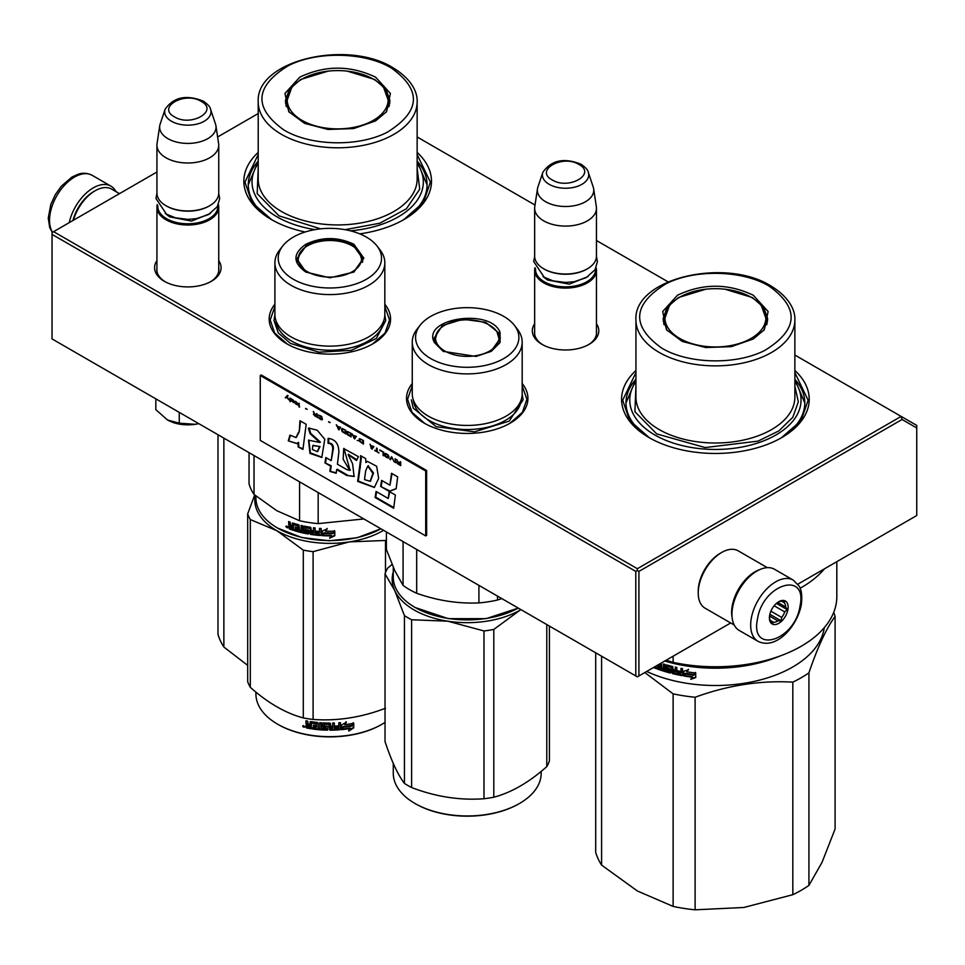<?xml version="1.0" encoding="UTF-8"?>
<svg xmlns="http://www.w3.org/2000/svg" width="965" height="965" viewBox="0 0 965 965"><rect width="100%" height="100%" fill="white"/><g stroke="black" fill="none" stroke-linecap="round" stroke-linejoin="round"><path stroke-width="1.45" d="M384.83 304.216A60.699 35.042 180 0 1 372.792 343.866A60.699 35.042 180 0 1 286.943 343.866A60.699 35.042 180 0 1 274.904 304.216M522.186 383.515A60.699 35.042 180 0 1 510.147 423.177A60.699 35.042 180 0 1 424.298 423.177A60.699 35.042 180 0 1 412.26 383.515M596.466 323.733A33.244 19.191 180 0 1 589.06 344.372A33.244 19.191 180 0 1 542.053 344.372A33.244 19.191 180 0 1 534.658 323.733M794.871 370.5A93.81 54.161 180 0 1 781.734 437.591A93.81 54.161 180 0 1 649.059 437.591A93.81 54.161 180 0 1 635.935 370.5M218.741 260.647A33.244 19.191 180 0 1 211.335 281.298A33.244 19.191 180 0 1 164.327 281.298A33.244 19.191 180 0 1 156.933 260.647M417.145 152.422A93.81 54.161 180 0 1 404.009 219.513A93.81 54.161 180 0 1 359.764 233.856M305.097 232.01A93.81 54.161 180 0 1 271.334 219.513A93.81 54.161 180 0 1 258.21 152.422M417.145 136.982L535.02 205.038M596.466 240.514L668.057 281.84M794.871 355.06L901.141 416.41L637.358 568.711L53.594 231.672L156.933 172.023M217.62 136.982L258.21 113.544M542.861 344.831A31.037 17.913 180 0 1 534.526 332.611A31.037 17.913 180 0 1 534.658 330.959M596.466 330.959A31.037 17.913 180 0 1 596.599 332.611A31.037 17.913 180 0 1 588.264 344.831M635.935 379.245A89.395 51.615 0 0 0 625.996 402.9A89.395 51.615 0 0 0 650.663 438.496M794.871 379.245A89.395 51.615 180 0 1 804.798 402.9A89.395 51.615 180 0 1 780.142 438.496M165.136 281.744A31.037 17.913 180 0 1 156.8 269.524A31.037 17.913 180 0 1 156.933 267.872M218.741 267.872A31.037 17.913 180 0 1 218.874 269.524A31.037 17.913 180 0 1 210.527 281.744M258.21 161.167A89.395 51.615 0 0 0 248.27 184.822A89.395 51.615 0 0 0 272.938 220.418M417.145 161.167A89.395 51.615 180 0 1 427.073 184.822A89.395 51.615 180 0 1 402.417 220.418M53.594 231.672L52.038 232.577L52.038 234.386L635.802 571.413L637.358 570.508L638.914 571.413L902.058 419.486L901.141 416.41L916.75 425.42L916.75 515.539L797.862 584.175M637.358 568.711L637.358 570.508M902.058 419.486L916.75 427.978M52.038 234.386L52.038 338.92L637.358 676.851L638.914 675.946L638.914 571.413M635.802 571.413L635.802 675.946M730.674 622.968L638.914 675.946M522.186 385.819L526.89 399.233L522.451 412.284L509.785 423.382M424.672 423.382L411.995 412.284L407.556 399.233L412.26 385.819M287.317 344.083L274.639 332.985L270.2 319.934L274.904 306.52M384.83 306.52L389.534 319.934L385.095 332.985L372.43 344.083M649.457 437.82L629.638 420.535L622.69 400.198L635.935 372.623M794.871 372.623L808.115 400.198L801.155 420.535L781.348 437.82M271.732 219.743L251.913 202.457L244.965 182.12L258.21 154.545M417.145 154.545L430.39 182.12L423.43 202.457L403.623 219.743M596.466 334.264L596.466 270.248A30.904 17.84 0 0 1 577.384 286.726A30.904 17.84 0 0 1 543.705 282.866A30.904 17.84 180 0 1 534.658 270.248A30.904 17.84 180 0 1 534.984 267.643M596.466 270.248A30.904 17.84 0 0 0 596.129 267.643M595.55 268.825A30.024 17.334 0 0 1 577.601 285.399A30.024 17.334 0 0 1 544.332 281.78A30.024 17.334 180 0 1 535.563 268.825M544.332 269.163L543.705 268.801L544.332 269.163A30.024 17.334 0 0 0 586.792 269.163A30.024 17.334 0 0 0 587.094 268.982M586.792 269.163L587.408 268.801A30.904 17.84 0 0 1 543.705 268.801A30.904 17.84 180 0 1 534.658 256.183L534.658 208.247A30.904 17.84 180 0 1 534.767 206.703L537.469 188.814A28.19 16.272 180 0 1 537.879 187.138L542.825 172.337A23.16 13.365 0 0 0 549.182 184.327A23.16 13.365 -0 0 0 576.419 186.679A23.16 13.365 -0 0 0 588.288 172.337L593.246 187.138A28.19 16.272 0 0 1 593.644 188.814L596.346 206.703A30.904 17.84 0 0 1 596.466 208.247A30.904 17.84 0 0 1 577.384 224.724A30.904 17.84 0 0 1 543.705 220.864A30.904 17.84 180 0 1 534.658 208.247M587.408 268.801A30.904 17.84 0 0 0 596.466 256.183L596.466 208.247M593.644 188.814A28.19 16.272 0 0 1 577.468 204.978A28.19 16.272 0 0 1 545.623 201.733A28.19 16.272 180 0 1 537.469 188.814M218.741 271.177L218.741 207.161A30.904 17.84 0 0 1 199.659 223.651A30.904 17.84 0 0 1 165.98 219.779A30.904 17.84 180 0 1 156.933 207.161A30.904 17.84 180 0 1 157.259 204.556M218.741 207.161A30.904 17.84 0 0 0 218.404 204.556M217.825 205.738A30.024 17.334 0 0 1 199.876 222.324A30.024 17.334 0 0 1 166.607 218.705A30.024 17.334 180 0 1 157.838 205.738M166.607 206.088L165.98 205.726L166.607 206.088A30.024 17.334 0 0 0 209.055 206.088A30.024 17.334 0 0 0 209.369 205.907M209.055 206.088L209.682 205.726A30.904 17.84 0 0 1 165.98 205.726A30.904 17.84 180 0 1 156.933 193.109L156.933 145.16A30.904 17.84 180 0 1 157.042 143.616L159.744 125.727A28.19 16.272 180 0 1 160.154 124.063L165.099 109.262A23.16 13.365 0 0 0 171.456 121.24A23.16 13.365 -0 0 0 198.694 123.604A23.16 13.365 -0 0 0 210.563 109.262L215.521 124.063A28.19 16.272 0 0 1 215.919 125.727L218.621 143.616A30.904 17.84 0 0 1 218.741 145.16A30.904 17.84 0 0 1 199.659 161.65A30.904 17.84 0 0 1 165.98 157.778A30.904 17.84 180 0 1 156.933 145.16M209.682 205.726A30.904 17.84 0 0 0 218.741 193.109L218.741 145.16M215.919 125.727A28.19 16.272 0 0 1 199.743 141.891A28.19 16.272 0 0 1 167.898 138.646A28.19 16.272 180 0 1 159.744 125.727M198.754 423.623A28.697 16.562 180 0 1 195.268 424.31L198.694 423.587M167.536 420.016C175.461 424.298 184.701 425.722 195.268 424.31L179.261 423.165L167.536 420.016L155.823 409.63L155.823 398.834M179.261 412.369L179.261 423.165M732.097 617.431A33.112 19.119 -60 0 1 755.04 571.775A33.112 19.119 -60 0 1 759.708 569.627M734.22 625.018L705.089 608.191A33.112 19.119 -60 0 1 698.226 593.041A33.112 19.119 -60 0 1 721.639 552.487A33.112 19.119 -60 0 1 738.201 550.846L767.332 567.661M721.639 552.487L720.083 553.391L721.639 552.487M698.226 593.041L698.226 591.231A30.904 17.84 -60 0 1 720.083 553.391M119.491 193.639L111.675 189.128A33.112 19.119 120 0 0 95.113 190.768L93.557 191.673A30.904 17.84 120 0 0 72.918 220.527M93.557 191.673L95.113 190.768A33.112 19.119 120 0 0 73.4 220.249M732.604 607.383A35.319 20.386 -60 0 1 750.058 576.117A35.319 20.386 -60 0 1 774.581 569.302L793.302 580.122A35.319 20.386 -60 0 0 768.791 586.925A35.319 20.386 -60 0 0 751.325 618.191A35.319 20.386 -60 0 0 757.995 641.291L739.262 630.471A35.319 20.386 120 0 1 732.604 607.383M757.489 619.06C762.579 584.066 807.777 570.146 800.045 605.948C794.967 640.941 749.769 654.861 757.489 619.06M787.886 609.699A13.245 7.648 -60 0 1 777.706 623.86A13.245 7.648 -60 0 1 769.407 617.914A13.245 7.648 -60 0 1 769.648 615.308A13.245 7.648 -60 0 1 778.767 601.69A13.245 7.648 -60 0 1 787.886 609.699M769.431 617.154A11.483 6.622 120 0 0 770.697 620.797L772.253 623.45L773.58 622.256A11.483 6.622 120 0 0 777.923 620.917L769.527 616.068M778.128 602.088A11.483 6.622 -60 0 1 781.469 601.316L784.581 601.147L784.34 602.763A11.483 6.622 -60 0 1 785.643 606.949L787.199 609.603L784.738 611.894A11.483 6.622 120 0 1 781.698 617.419L781.035 620.748L777.923 620.917M787.199 609.603L776.427 603.39M784.738 611.894L774.135 605.779M781.698 617.419L770.902 611.183M773.58 622.256L770.432 620.435M781.035 620.748L769.865 614.307M784.34 602.763L781.771 601.279M785.643 606.949L777.718 602.377M115.945 191.589A35.319 20.386 120 0 0 110.903 186.136A35.319 20.386 120 0 0 98.84 185.389A35.319 20.386 -60 0 0 69.239 222.65M808.923 885.4A121.409 70.095 180 0 1 792.82 894.7L743.858 907.474L695.114 909.814L695.114 697.249C727.682 685.331 760.251 680.289 792.82 682.134A121.409 70.095 180 0 0 801.252 677.707A121.409 70.095 -0 0 0 808.923 672.846L808.923 885.4L822.035 862.336L835.099 828.995L835.099 616.43A121.409 70.095 -0 0 0 833.712 612.401M808.923 672.846C817.645 647.153 826.366 628.348 835.099 616.43M792.82 682.134L792.82 894.7M601.593 656.2L601.593 865.11L637.431 891.009L673.124 906.412L673.124 693.847L644.825 672.533M646.683 671.459A109.262 63.087 180 0 0 792.663 667.032A109.262 63.087 -0 0 0 824.291 627.672M695.114 697.249A121.409 70.095 180 0 1 673.124 693.847M695.114 909.814A121.409 70.095 180 0 1 673.124 906.412M601.593 865.11A121.409 70.095 180 0 1 595.707 852.421L595.707 652.798M669.384 670.337L669.517 669.589A108.382 62.568 180 0 1 666.839 668.841L665.826 665.247L666.441 664.861L665.826 665.247L666.441 669.3A109.262 63.087 180 0 0 669.143 670.06L669.143 671.387A109.262 63.087 180 0 1 664.909 670.18L664.909 664.415L663.462 663.968L663.462 669.734L662.026 669.288L661.435 663.317A109.262 63.087 180 0 1 661.025 663.184M680.747 674.065L680.747 674.065A109.262 63.087 180 0 1 676.779 673.244L676.779 667.478L675.247 667.141L675.247 670.241A109.262 63.087 180 0 1 673.244 669.77L672.605 666.513A109.262 63.087 180 0 1 666.441 664.861M681 672.774L681.278 672.291A108.382 62.568 180 0 1 677.707 671.568L677.394 672.05A109.262 63.087 180 0 0 681 672.774L681.278 672.291M682.557 675.174L681.905 675.621L682.557 675.174L682.557 668.636L681 668.347L681 671.447A109.262 63.087 180 0 1 677.394 670.711L677.394 672.05M682.171 675.126L681.905 675.621A109.262 63.087 180 0 1 672.605 673.618L671.978 672.907L672.955 673.148A108.382 62.568 180 0 0 682.171 675.126L682.822 674.692M671.978 667.913L672.086 667.165A108.382 62.568 180 0 1 667.961 666.067L667.563 666.525A109.262 63.087 180 0 0 671.736 667.635L671.978 672.907M667.334 666.67L667.563 668.287A109.262 63.087 180 0 0 670.289 669.022L670.904 669.746L670.289 673.027A109.262 63.087 180 0 1 657.262 668.986L657.732 668.552A108.382 62.568 180 0 0 670.651 672.557L671.266 672.159M660.301 668.709L660.301 668.709A109.262 63.087 180 0 1 657.262 667.647L657.262 668.986M660.53 667.454L660.53 668.576L660.965 667.008A108.382 62.568 180 0 1 658.407 666.127L657.937 666.562A109.262 63.087 180 0 0 660.53 667.454L660.965 667.008M659.565 664.029A109.262 63.087 180 0 0 660.301 664.282L660.53 666.115A109.262 63.087 180 0 1 657.937 665.223L657.937 666.562M656.128 666.007L656.128 668.564A109.262 63.087 180 0 1 653.474 667.539M685.391 674.028L683.883 675.97A109.262 63.087 180 0 0 692.388 677.237L690.783 679.3L695.705 677.587L695.705 672.967L693.944 675.223A109.262 63.087 180 0 1 685.391 674.028M686.754 671.797L688.31 669.807L683.546 671.338L683.546 675.91L685.222 673.751A109.262 63.087 180 0 0 693.763 674.957L695.343 672.931A109.262 63.087 180 0 1 686.754 671.797L688.527 669.312M779.636 656.152A109.262 63.087 180 0 1 664.776 661.025M663.462 669.734L663.884 664.101M669.758 669.867L669.384 671.242M675.247 670.241L675.572 667.213M677.707 670.784L677.707 671.568M681 671.447L681.278 668.395M672.328 667.442L672.328 672.436M657.732 667.816L657.732 668.552M658.407 665.392L658.407 666.127M660.53 666.115L660.748 663.836A108.382 62.568 180 0 1 660.205 663.655M656.128 667.961A108.382 62.568 180 0 1 654.101 667.177M695.861 677.08L690.976 678.805M692.388 677.237L692.568 676.742A108.382 62.568 180 0 1 684.245 675.5M695.5 672.436L693.944 674.451A108.382 62.568 180 0 1 685.464 673.256L683.546 675.91M683.799 671.254L683.799 675.428M741.771 665.09A108.382 62.568 180 0 1 689.022 665.09M655.5 666.369L654.849 666.743M675.572 671.097A108.382 62.568 180 0 1 673.582 670.627L673.486 672.496L675.005 672.846L675.247 671.568A109.262 63.087 180 0 1 673.244 671.097M675.247 671.568L675.005 672.846M767.561 321.248A52.315 30.204 0 0 0 766.789 317.931M677.502 295.23C702.773 283.24 728.032 283.24 753.291 295.23L768.104 311.49L764.316 329.741L753.291 338.98L731.313 346.652L705.68 347.533L682.267 341.429L666.477 329.741L662.702 311.49L677.502 295.23M667.08 330.488L663.088 318.908L667.068 307.353L678.407 297.546L705.837 289.211M724.968 289.211L752.386 297.546L763.737 307.353L767.718 318.908L763.713 330.488M836.812 561.702L836.812 596.672A121.409 70.095 180 0 1 673.124 662.376L673.124 656.2M666.248 660.169L673.124 662.376M824.532 568.783A121.409 70.095 180 0 1 800.154 588.252M794.871 381.573A85.644 49.444 180 0 1 762.603 441.27A85.644 49.444 180 0 1 654.837 434.974A85.644 49.444 -0 0 1 635.935 381.573M635.935 386.181L634.91 411.705L656.707 433.9L705.186 447.567L757.995 441.138L778.839 430.909L792.796 417.314L798.332 401.85L794.871 386.181M769.093 286.11C799.768 308.173 798.417 329.572 765.004 350.295C736.404 365.228 688.322 364.203 661.713 348.1C631.026 326.037 632.389 304.638 665.79 283.915C694.402 268.982 742.483 270.019 769.093 286.11M664.017 317.931A52.315 30.204 -0 0 0 663.245 321.248M751.084 338.425A50.47 29.143 180 0 1 686.778 341.827A50.47 29.143 180 0 1 669.336 305.917A50.47 29.143 180 0 1 679.71 297.22A50.47 29.143 -0 0 1 761.469 305.917A50.47 29.143 -0 0 1 751.084 338.425M794.871 379.426L804.798 402.984M626.008 402.984L635.935 379.426M223.868 438.122L223.868 647.033L247.679 665.368M223.868 647.033A121.409 70.095 180 0 1 217.981 634.343L217.981 434.72M389.836 103.171A52.315 30.204 0 0 0 389.064 99.853M299.777 77.152C325.048 65.162 350.307 65.162 375.566 77.152L390.379 93.412L386.591 111.663L375.566 120.902L353.588 128.574L327.955 129.455L304.542 123.351L288.752 111.663L284.977 93.412L299.777 77.152M289.355 112.41L285.363 100.83L289.343 89.275L300.682 79.468L328.112 71.133M347.243 71.133L374.661 79.468L386.012 89.275L389.993 100.83L385.988 112.41M417.145 163.495A85.644 49.444 180 0 1 350.476 230.828M314.988 229.622A85.644 49.444 180 0 1 277.112 216.896A85.644 49.444 -0 0 1 258.21 163.495M258.21 168.103L257.185 193.627L278.982 215.822L320.633 228.838M345.024 229.67L379.812 223.217L406.422 208.778L419.727 189.14L417.145 168.103M391.368 68.032C422.043 90.095 420.68 111.494 387.279 132.217C358.678 147.15 310.585 146.125 283.975 130.022C253.3 107.959 254.664 86.561 288.065 65.837C316.677 50.904 364.758 51.941 391.368 68.032M286.291 99.853A52.315 30.204 -0 0 0 285.519 103.171M373.358 120.348A50.47 29.143 180 0 1 309.053 123.749A50.47 29.143 180 0 1 291.611 87.839A50.47 29.143 180 0 1 301.985 79.142A50.47 29.143 0 0 1 383.744 87.839A50.47 29.143 0 0 1 373.358 120.348M417.145 161.348L427.073 184.906M248.27 184.906L258.21 161.348M500.063 332.394L500.063 342.551L491.257 351.344L476.022 356.435L443.188 351.344L434.395 342.551C421.005 318.414 490.739 307.618 500.063 332.394M443.574 351.562L435.239 343.142L434.117 338.196L442.332 325.591L462.898 319.246L485.624 322.298L499.207 333.251L500.328 338.196L490.871 351.574M415.565 607.733L414.938 607.371A73.943 42.689 180 0 0 486.36 618.42A73.943 42.689 180 0 0 518.253 608.083L486.131 618.649L448.315 618.649L415.227 607.54M414.938 607.371A73.943 42.689 180 0 1 395.795 588.228A73.943 42.689 180 0 1 393.274 577.179L393.274 567.348M478.917 585.369L478.917 602.908C458.17 603.825 437.422 600.616 416.687 593.282A81.675 47.152 180 0 1 403.068 585.417L394.733 570.568L386.398 549.483L386.398 531.956M497.518 596.105L497.518 600.025A81.675 47.152 180 0 1 478.917 602.908M403.068 541.582L403.068 585.417M501.8 598.59L497.518 600.025M416.687 549.447L416.687 593.282M412.26 342.153L412.26 393.708A54.969 31.736 -0 0 0 414.13 401.923A54.969 31.736 180 0 0 474.394 425.167A54.969 31.736 180 0 0 522.186 393.708L522.186 342.153A54.969 31.736 180 0 1 474.394 373.624A54.969 31.736 180 0 1 414.13 350.367A54.969 31.736 -0 0 1 412.26 342.153A54.969 31.736 -0 0 1 417.049 329.198L420.077 325.302A51.652 29.819 0 0 0 417.338 345.193A51.652 29.819 180 0 0 480.594 366.278A51.652 29.819 180 0 0 517.119 329.753A51.652 29.819 0 0 0 514.369 325.302A51.652 29.819 0 0 0 467.229 307.654A51.652 29.819 0 0 0 420.077 325.302M522.186 342.153A54.969 31.736 180 0 0 520.316 333.95A54.969 31.736 -0 0 0 517.397 329.198L514.369 325.302M500.123 340.356L499.52 338.305M434.925 338.317L434.322 340.356M522.186 394.07L523.09 399.848L509.231 421.114L474.515 431.825L436.192 426.675L413.261 408.195L411.355 399.848M493.803 629.433A83.883 48.431 -0 0 1 488.929 630.29A83.883 48.431 -0 0 1 483.984 630.953L447.796 621.195A75.053 43.329 180 0 1 394.733 590.556L404.431 615.61A83.883 48.431 180 0 0 411.621 619.759L447.796 621.195A75.053 43.329 -0 0 0 486.649 621.195A75.053 43.329 -0 0 0 520.292 609.989L493.803 629.433L493.803 797.223C511.462 792.518 529.122 782.325 546.781 766.632A83.883 48.431 -0 0 0 549.411 760.963L549.411 626.068M415.252 803.64A73.063 42.183 180 0 0 415.565 803.821A73.063 42.183 180 0 0 486.131 814.737A73.063 42.183 -0 0 0 518.893 803.821A73.063 42.183 -0 0 0 519.194 803.64M393.274 571.943A75.053 43.329 180 0 0 394.733 590.556L385.035 573.825A83.883 48.431 180 0 1 387.665 568.156L392.031 564.428M411.621 619.759L411.621 787.549A83.883 48.431 180 0 1 404.431 783.399C397.966 774.967 391.501 761.035 385.035 741.615L385.035 573.825M483.984 630.953L483.984 798.743C459.859 800.504 435.746 796.776 411.621 787.549M404.431 615.61L404.431 783.399M520.292 609.989A75.053 43.329 0 0 0 520.919 609.615L520.292 609.989M546.781 624.56L546.781 766.632M493.803 797.223A83.883 48.431 0 0 1 488.929 798.067A83.883 48.431 180 0 1 483.984 798.743M518.893 803.821L519.52 803.459A73.943 42.689 -0 0 1 486.36 814.508A73.943 42.689 180 0 1 414.938 803.459A73.943 42.689 180 0 1 393.274 773.279L393.274 763.436M519.52 803.459A73.943 42.689 -0 0 0 541.172 773.279L541.172 771.397M496.963 331.815A31.664 18.287 -0 0 1 497.819 333.371A31.664 18.287 180 0 1 475.419 355.759A31.664 18.287 180 0 1 436.638 342.84A31.664 18.287 -0 0 1 437.483 331.815A31.664 18.287 -0 0 1 467.229 319.825A31.664 18.287 -0 0 1 496.963 331.815L499.786 341.26A32.557 18.793 180 0 1 499.774 341.694M437.483 331.815L434.66 341.26A32.557 18.793 -0 0 0 434.672 341.694M305.833 272.046C292.66 262.794 292.66 253.542 305.833 244.29C321.852 236.69 337.883 236.69 353.902 244.29L363.865 258.174L353.914 272.046L329.873 277.799L305.917 272.094M306.134 272.214L296.762 258.897L306.46 245.375C322.069 237.969 337.678 237.969 353.286 245.375L362.985 258.897L353.576 272.239M380.91 528.784L357.219 537.722L329.427 540.786L301.707 537.529L277.582 528.072A73.943 42.689 180 0 1 255.918 497.88L255.918 495.998M380.898 528.784A73.943 42.689 180 0 1 277.582 528.072L278.209 528.434M322.165 535.659L322.165 531.076L327.123 528.977L325.507 531.16A73.943 42.689 180 0 0 334.433 531.16L332.756 532.897A73.063 42.183 180 0 1 323.987 532.789L322.165 535.659L323.987 532.789M334.373 530.641L332.756 532.897M332.792 533.404A73.943 42.689 180 0 1 323.914 533.295M322.25 531.039L322.25 535.153M325.881 530.666A73.063 42.183 180 0 1 325.567 530.654L327.159 528.47M331.357 535.877L329.692 538.156L334.807 535.756L334.807 531.136L332.985 533.645A73.943 42.689 180 0 1 324.095 533.561L322.515 535.672A73.943 42.689 180 0 0 331.357 535.877L331.345 535.37A73.063 42.183 180 0 1 322.889 535.189M334.746 531.22L334.746 535.249L329.692 537.65M292.564 522.994L292.166 525.925L290.706 525.406L290.103 522.089A73.943 42.689 180 0 1 288.668 521.546L288.668 524.429L289.56 525.599L288.668 526.082L290.043 525.165L289.162 521.727M298.004 526.166L298.004 527.722L298.39 525.708L297.763 525.889A73.943 42.689 180 0 1 293.589 524.622L293.348 530.316A73.943 42.689 180 0 1 289.271 528.88L288.668 526.082L290.043 525.165M292.166 525.925L292.612 522.994M307.34 532.306L307.606 530.919L307.087 532.475A73.943 42.689 180 0 1 302.624 531.546L302.624 525.78L301.104 525.418L301.104 531.196L299.596 530.81L298.957 524.876A73.943 42.689 180 0 1 292.781 523.03L292.166 523.38M301.104 531.196L301.454 525.503M307.34 531.401L307.365 530.654A73.063 42.183 180 0 1 304.554 530.099L303.601 529.881L303.854 526.166M307.087 531.148A73.943 42.689 180 0 1 304.24 530.569L304.554 530.099M303.915 526.142L303.915 529.399M319.246 534.115L319.246 534.115A73.943 42.689 180 0 1 315.097 533.693L315.097 527.927L313.492 527.722L313.492 530.822A73.943 42.689 180 0 1 311.393 530.533L310.73 527.324A73.943 42.689 180 0 1 304.24 526.142L303.601 526.564M313.492 530.822L313.685 527.746M319.512 532.801L319.632 532.294A73.063 42.183 180 0 1 315.917 531.932L315.748 532.439A73.943 42.689 180 0 0 319.512 532.801L319.632 532.294M321.14 535.032L320.452 535.539L321.14 535.032L321.14 528.482L319.512 528.362L319.512 531.462L319.632 528.374M319.512 531.462A73.943 42.689 180 0 1 315.748 531.1L315.748 532.439M321.248 534.526L320.573 535.032A73.063 42.183 180 0 1 310.959 533.934L310.067 533.766L310.308 528.289L310.308 533.283M320.573 535.032L320.452 535.539A73.943 42.689 180 0 1 310.73 534.429L310.959 533.934M310.067 528.772L310.055 528.024A73.063 42.183 180 0 1 305.724 527.24L305.435 529.483A73.943 42.689 180 0 0 308.293 530.026L308.945 530.702L308.293 534.031A73.943 42.689 180 0 1 294.542 530.702L294.964 530.255A73.063 42.183 180 0 0 308.547 533.536L309.198 533.09M309.813 528.518A73.943 42.689 180 0 1 305.435 527.722L305.181 527.891M294.964 529.495L294.964 530.255M298.004 529.049A73.943 42.689 180 0 1 295.266 528.253L295.676 527.807A73.063 42.183 180 0 0 298.39 528.591L297.763 530.316A73.943 42.689 180 0 1 294.542 529.363L294.542 530.702M298.004 527.722A73.943 42.689 180 0 1 295.266 526.926L295.266 528.253M297.763 525.889L298.149 525.43A73.063 42.183 180 0 1 294.023 524.188L293.794 524.429M293.348 529.737A73.063 42.183 180 0 1 289.753 528.446L289.162 525.66M313.239 533.464L313.685 531.667A73.063 42.183 180 0 1 311.611 531.377L311.647 533.235L313.239 533.464L313.492 532.161A73.943 42.689 180 0 1 311.393 531.86M292.166 528.591A73.943 42.689 180 0 1 290.344 527.939L290.103 526.516A73.943 42.689 180 0 0 292.166 527.252L292.612 528.144A73.063 42.183 180 0 1 292.166 527.988M292.166 527.252L292.612 526.818A73.063 42.183 180 0 1 290.586 526.094L290.103 526.516M292.612 526.818L292.612 528.144M295.676 527.047L295.676 527.807M298.39 528.591L298.149 529.857M315.917 531.124L315.917 531.932M287.703 527.36L285.785 526.564L287.51 527.831M285.785 526.564L286.303 526.166L287.136 527.771L287.642 527.035M304.24 530.569L303.601 529.881M310.73 534.429L310.067 533.766M299.584 481.837L299.584 520.726A81.675 47.152 0 0 0 318.173 523.609L318.173 492.572M363.865 518.953L318.173 523.609M299.584 520.726L276.798 510.702L254.024 494.418A81.675 47.152 180 0 1 249.042 483.682L249.042 452.657M254.024 455.528L254.024 494.418M274.904 262.854L274.904 314.409A54.969 31.736 180 0 0 291.008 336.845A54.969 31.736 0 0 0 350.898 343.721A54.969 31.736 0 0 0 384.83 314.409L384.83 262.854A54.969 31.736 0 0 0 380.041 249.899L377.026 246.003A51.652 29.819 0 0 0 366.386 237.088A51.652 29.819 180 0 0 282.721 246.003L279.693 249.899A54.969 31.736 180 0 0 274.904 262.854A54.969 31.736 180 0 0 291.008 285.29A54.969 31.736 0 0 0 350.898 292.178A54.969 31.736 0 0 0 384.83 262.854M282.721 246.003A51.652 29.819 180 0 0 293.348 279.259A51.652 29.819 0 0 0 359.161 282.733A51.652 29.819 0 0 0 377.026 246.003M297.57 259.018L296.979 261.057M362.768 261.057L362.165 259.018M287.136 527.771L287.244 526.408M287.136 526.504L286.496 525.997M384.83 314.771L385.735 320.549L376.314 338.474L351.248 350.355L318.969 352.189L290.368 343.359L278.258 332.889L274 320.549L274.904 314.771M277.896 724.341A73.063 42.183 0 0 0 278.209 724.522A73.063 42.183 0 0 0 381.537 724.522L382.164 724.16A73.943 42.689 180 0 0 385.035 722.399M255.243 495.443A75.053 43.329 -0 0 0 276.798 530.678A75.053 43.329 0 0 0 349.294 541.896L385.481 540.46A83.883 48.431 0 0 0 386.398 539.99M254.688 494.973L247.679 513.887A83.883 48.431 0 0 0 250.309 519.556L276.798 530.678L303.287 550.134A83.883 48.431 0 0 0 313.106 551.654L349.294 541.896A75.053 43.329 0 0 0 383.563 530.316M250.309 519.556L250.309 687.333C267.968 703.027 285.628 713.219 303.287 717.924A83.883 48.431 -0 0 0 313.106 719.444C337.231 721.205 361.356 717.465 385.481 708.25M303.287 550.134L303.287 717.924M247.679 513.887L247.679 681.664A83.883 48.431 0 0 0 250.309 687.333M313.106 551.654L313.106 719.444M385.481 540.46L385.481 572.655M255.918 692.098L255.918 693.968A73.943 42.689 0 0 0 277.582 724.16A73.943 42.689 0 0 0 382.164 724.16L381.537 724.522M341.32 729.142L343.033 726.524A73.063 42.183 0 0 0 351.562 725.318L353.094 722.833M343.033 726.524L341.453 729.649L341.453 725.077L346.339 722.23L344.77 724.655L346.145 721.724M343.19 727.031A73.943 42.689 0 0 0 351.815 725.801L351.562 725.318M344.77 724.655A73.943 42.689 0 0 0 353.371 723.316L351.815 725.801M311.237 728.273A73.063 42.183 0 0 1 306.93 727.538L305.965 727.321L305.965 725.33L307.256 724.208L306.255 723.183L306.255 720.843M306.93 727.538L305.965 725.33L306.979 724.691L306.255 723.183M306.255 724.848L307.256 724.208M305.965 723.666L305.965 720.783A73.943 42.689 0 0 0 307.594 721.096L308.281 724.317L309.91 724.594L310.151 721.663M309.91 724.594L310.597 721.603A73.943 42.689 0 0 0 317.401 722.459L318.088 723.087L318.088 728.298L319.717 728.442L319.837 722.676M319.717 728.442L319.717 722.676L321.345 722.797L321.345 728.563A73.943 42.689 0 0 0 326.074 728.792L326.122 726.947A73.063 42.183 0 0 1 323.154 726.826L322.479 723.147M326.074 727.453A73.943 42.689 0 0 1 323.07 727.333L323.154 726.826M323.07 727.333L322.479 726.223M322.382 726.729L322.406 723.268M322.382 723.412L323.07 722.894A73.943 42.689 0 0 0 329.873 723.075L330.549 726.175L330.549 723.545M330.549 726.175A73.943 42.689 0 0 0 332.72 726.138L332.72 723.038L334.348 723.002L334.3 728.261A73.063 42.183 0 0 0 334.348 728.249M334.348 728.768A73.943 42.689 0 0 0 338.546 728.551L338.703 726.693A73.063 42.183 0 0 1 335.012 726.898M340.44 729.178L339.644 729.287A73.063 42.183 0 0 1 329.873 729.673L329.873 730.179A73.943 42.689 0 0 0 339.764 729.793L340.44 729.178L340.44 722.64L338.812 722.761L338.812 725.861A73.943 42.689 0 0 1 335.012 726.078L335.012 727.405A73.943 42.689 0 0 0 338.812 727.2M340.319 728.672L340.319 722.652M324.397 723.786L324.324 724.293A73.943 42.689 0 0 0 328.92 724.401L328.932 723.895A73.063 42.183 0 0 1 324.397 723.786L324.131 724.353M324.324 724.293L324.324 726.054A73.943 42.689 0 0 0 327.328 726.15L328.016 726.717L327.328 730.155L328.04 729.094M328.016 729.6L327.328 730.155A73.943 42.689 0 0 1 312.564 728.997L312.769 728.491A73.063 42.183 0 0 0 327.364 729.649M312.564 728.997L312.564 727.658A73.943 42.689 0 0 0 316.098 728.093L316.52 726.295A73.063 42.183 0 0 1 313.553 725.933L313.553 725.125M316.363 726.79A73.943 42.689 0 0 1 313.36 726.428L313.553 725.933M313.36 726.428L313.36 725.101A73.943 42.689 0 0 0 316.363 725.463L316.098 723.666A73.943 42.689 0 0 1 311.502 723.075L311.719 722.58A73.063 42.183 0 0 0 316.255 723.159M316.363 725.463L316.52 723.412M306.653 728.02A73.943 42.689 0 0 0 311.237 728.804L311.502 723.075M330.549 727.514L330.814 728.84L332.455 728.816L332.684 726.971A73.063 42.183 0 0 1 330.549 726.995L330.549 727.514A73.943 42.689 0 0 0 332.72 727.477M309.91 726.729A73.063 42.183 0 0 0 310.151 726.766L310.151 725.439L310.151 726.766M309.91 725.921A73.943 42.689 0 0 1 307.594 725.523L307.859 726.91A73.943 42.689 0 0 0 309.91 727.26M307.594 725.523L307.859 725.041A73.063 42.183 0 0 0 310.151 725.439M330.802 728.334L330.549 726.995M316.255 727.598L316.52 726.295M312.769 728.491L312.769 727.682M329.873 729.673L328.932 723.895M334.3 728.261L334.3 723.002M326.122 728.273L326.122 726.947M302.986 725.716L302.648 726.283L304.856 726.766L302.769 725.909M329.873 730.179L328.92 724.401M353.733 727.863L348.835 731.024L350.44 728.491A73.943 42.689 0 0 1 341.815 729.612L343.371 727.26A73.943 42.689 0 0 0 351.996 726.018L353.733 723.243L353.733 727.863L353.443 723.702M350.44 728.491L350.199 728.008A73.063 42.183 0 0 1 342.177 729.07M351.682 725.547A73.063 42.183 0 0 0 351.73 725.535L353.443 722.761M348.606 730.529L353.443 727.381M303.553 725.849L304.204 727.26L303.251 726.947L303.71 725.62M307.473 271.732A31.664 18.287 180 0 1 300.127 252.516A31.664 18.287 180 0 1 352.261 245.87A31.664 18.287 0 0 1 359.607 252.516A31.664 18.287 0 0 1 346.918 274.217A31.664 18.287 0 0 1 307.473 271.732M297.317 262.384A32.557 18.793 180 0 1 297.317 261.961L300.127 252.516M362.418 262.384A32.557 18.793 0 0 0 362.43 261.961L359.607 252.516M287.51 395.421L285.543 397.604L286.098 397.93M286.87 397.11L288.716 399.8L287.196 396.772L288.065 395.734L287.413 395.361L285.23 397.785L287.172 396.941L288.463 399.293M400.728 462.018L400.077 461.632L400.077 463.248L398.219 462.175L396.591 459.617L397.568 461.945L396.699 462.44L398.111 464.105L400.728 465.613L400.728 462.018M395.71 462.718L395.059 458.737L395.71 462.718M394.19 461.837L391.573 456.722L389.824 459.316L390.475 459.702L392.007 457.434L394.19 461.837M386.338 457.301L388.63 458.086L388.955 456.433L385.795 453.466L384.697 453.598L384.914 455.95L388.823 457.929M383.069 455.42L383.72 455.794L383.72 452.187L379.788 449.919L383.069 452.271L383.069 455.42L383.72 455.432M370.198 444.382L371.284 448.616L372.152 449.123L373.901 446.518L370.632 445.553L370.198 444.382M359.39 438.689L359.39 441.21L363.431 444.081L363.431 440.474L359.39 438.689M358.196 440.522L357.219 440.486L358.196 440.522M354.601 438.979L356.338 436.385L353.069 435.42L351.984 433.864L354.601 438.979M347.509 431.512L346.749 432.067L347.074 434.093L351.103 436.964L351.103 433.357L347.509 431.512M342.273 428.496L341.514 429.051L341.839 431.078L345.868 433.948L345.868 430.342L342.273 428.496M330.163 422.574L328.643 421.693L330.163 422.574M299.512 407.182L298.861 403.201L299.512 407.182M292.214 399.438L291.008 398.666L291.334 400.921L294.385 402.767L291.888 401.163L294.506 401.597L292.214 399.438M374.77 450.245L378.919 453.019L377.17 451.632L377.17 448.411L376.519 448.037L376.519 451.258L374.77 450.245M336.278 424.793L338.896 429.907L340.633 427.314L337.364 426.349L336.278 424.793M297.123 402.803L295.592 401.307L296.569 404.021L295.374 403.635L297.992 405.143L297.123 402.803M318.39 415.01L321.876 417.712L321.55 419.208L318.281 417.097L318.824 418.098L322.419 419.558L321.767 416.651L318.39 415.01M316.749 413.527L316.749 415.131L314.892 414.069L313.263 411.512L314.24 413.84L313.372 414.335L317.401 417.507L316.749 413.527M307.147 409.293L305.628 408.412L307.147 409.293M290.139 398.159L290.139 401.766L290.139 398.159M298.595 432.199L295.941 437.555L289.946 435.119L288.294 440.872L296.786 443.562L297.968 442.694L298.161 446.928L302.95 449.376L306.17 424.298L299.982 420.728L299.222 431.838L296.279 437.314M308.402 428.315L310.103 433.755L319.789 442.465L308.523 440.185L309.934 453.381L321.791 457.446L324.795 439.244L317.22 430.233L308.836 428.062M346.725 469.569L337.424 464.201L338.872 452.223C338.799 443.767 335.205 439.159 328.076 438.387L328.076 443.393C331.007 443.357 332.575 445.13 332.78 448.725L331.224 460.631L325.832 457.519L324.952 462.862L330.573 466.107L329.897 471.39L336.206 473.26L336.664 469.617L346.725 475.431L354.095 476.493L352.575 463.743L348.124 454.575L356.531 460.51L358.413 456.65L343.709 448.532L343.154 459.219L349.728 470.377L346.725 469.569M360.584 459.497L357.665 481.402L374.348 487.458L378.654 478.423L376.664 466.276L367.4 461.354L365.88 462.561L365.699 458.628L360.584 455.673L360.584 459.497L361.212 459.135L358.292 481.04L374.48 487.373M380.62 486.42L389.197 491.378L396.157 488.772L397.677 476.843L391.501 473.284L389.969 485.202L381.609 480.377L380.62 486.42L389.824 491.016L396.169 488.64M393.684 508.241L395.361 495.009L389.185 491.438L388.256 498.495L376.085 491.462L375.096 497.506L393.684 508.241M260.26 375.506L260.26 440.39L425.71 535.913L425.71 471.029L260.26 375.506L261.189 374.963L426.639 470.486L425.71 471.029M398.111 464.105L400.728 465.251M396.808 462.742L397.423 463.019M397.568 461.945L397.098 459.919M400.077 463.248L400.391 461.813M395.059 462.344L395.71 462.356M395.373 458.918L395.373 462.163M392.007 457.434L393.841 461.282M389.824 459.316L390.656 459.437M391.706 456.807L390.137 459.135M385.795 456.915L386.651 457.12M385.349 456.505L386.096 456.735M384.914 455.95L385.662 456.324M384.589 453.924L384.902 454.889M383.069 452.271L383.37 455.239M379.788 450.378L383.37 452.09M370.029 444.286L371.597 448.435M359.173 438.87L360.15 441.596L363.431 443.719M357.219 440.486L358.051 440.619M352.466 434.141L354.034 438.291M348.486 435.456L351.103 436.602M347.943 435.058L348.799 435.275M347.509 434.66L348.256 434.877M347.074 434.093L347.822 434.479M346.749 432.067L347.05 433.044M343.25 432.429L345.868 433.587M342.708 432.043L343.564 432.248M342.273 431.632L343.021 431.862M341.839 431.078L342.587 431.452M341.514 429.051L341.815 430.016M328.643 422.079L330.163 422.598M298.861 406.808L299.512 406.82M299.174 403.382L299.174 406.627M293.625 401.705L294.373 401.633M292.974 401.404L293.939 401.524M293.191 402.381L294.265 402.562M291.225 399.401L291.539 400.451M374.77 450.631L378.919 452.657M376.519 451.258L376.832 448.218M336.761 425.082L338.329 429.232M296.569 404.021L296.569 402.646M318.281 415.324L319.15 415.469M321.767 419.799L322.406 419.57M321.333 419.703L322.081 419.618M320.79 419.461L321.647 419.522M319.801 418.894L321.104 419.28M319.258 418.496L320.115 418.714M318.824 418.098L319.572 418.315M318.39 417.543L319.138 417.917M321.876 417.712L322.189 418.677M321.224 416.639L321.864 416.808M320.79 416.313L321.538 416.458M319.801 415.746L321.104 416.132M319.367 415.577L320.115 415.565M319.041 415.541L319.68 415.396M316.749 415.131L317.063 413.708M314.783 415.999L317.401 417.145M313.48 414.624L314.095 414.914M314.24 413.84L313.77 411.802M305.628 408.786L307.147 409.317M289.91 398.026L289.91 401.271M300.525 421.042L299.222 431.838M298.161 446.928L303.022 448.737M297.968 442.694L298.583 442.332L298.788 446.566M288.294 440.872L296.955 443.454M290.332 435.589L288.909 440.51M309.029 427.99L310.73 433.394L320.392 442.091M310.103 433.755L310.73 433.394M308.824 440.028L310.416 452.875L322.033 457.277M343.974 448.387L350.006 470.148M348.462 454.431L356.905 459.762M346.725 475.431L354.36 476.324M336.664 469.617L337.292 469.255L347.352 475.07M329.897 471.39L336.266 472.729M330.573 466.107L331.2 465.745L330.525 471.029M324.952 462.862L331.2 465.745M326.351 457.808L325.579 462.5M331.224 460.631L333.407 448.363C333.335 444.829 331.767 443.044 328.703 443.044L328.076 443.393M328.703 438.412L328.703 443.044M361.212 456.035L361.212 459.135M365.88 462.561L367.4 461.354M357.665 481.402L358.292 481.04M389.197 491.378L389.824 491.016M382.128 480.679L381.247 486.07M389.969 485.202L392.031 473.586M375.096 497.506L375.723 497.156L393.768 507.566M376.603 491.764L375.723 497.156M388.256 498.495L389.727 491.752M426.639 470.486L426.639 535.37L425.71 535.913M400.391 463.526L400.077 464.853L397.351 462.597L400.391 463.526L400.077 464.853M385.662 453.876L388.28 455.154L388.497 457.277L385.578 456.18L385.662 453.876M372.852 446.783L371.718 448.556L371.006 445.77M360.15 439.135L363.093 440.378L363.093 443.068L360.054 441.439L360.15 439.135M355.301 436.65L354.155 438.424L353.443 435.625M347.822 432.018L350.765 433.261L350.765 435.951L347.726 434.322L347.822 432.018M342.587 429.003L345.53 430.245L345.53 432.923L342.491 431.295L342.587 429.003M291.888 399.86L293.408 400.354L293.625 401.331L291.768 400.415L292.877 399.739M339.596 427.579L338.45 429.353L337.738 426.566M317.063 415.42L316.749 416.747L314.023 414.48L317.063 415.42L316.749 416.747M313.143 445.432L320.006 446.554L317.618 451.463M368.111 465.926L373.515 472.971L370.439 481.113M397.677 462.392L398.316 462.332M398.002 462.512L400.077 463.707M385.578 453.948L386.217 453.803M385.904 453.984L386.651 453.984M386.338 454.165L387.52 454.479M387.206 454.66L387.954 454.817M387.641 454.998L388.28 455.154M388.304 456.059L388.606 457.036M370.741 445.927L373.009 446.879M372.707 447.06L371.718 448.556M360.054 439.22L360.693 439.075M360.379 439.256L361.127 439.244M360.814 439.425L363.093 440.378M362.78 440.559L362.78 443.249M353.178 435.782L355.458 436.735M355.144 436.916L354.155 438.424M347.726 432.103L348.365 431.958M348.051 432.139L348.799 432.127M348.486 432.308L350.765 433.261M350.452 433.442L350.452 436.132M342.491 429.075L343.13 428.93M342.816 429.111L343.564 429.111M343.25 429.292L345.53 430.245M345.217 430.426L345.217 433.104M337.473 426.711L339.752 427.676M339.439 427.845L338.45 429.353M314.349 414.287L314.988 414.214M314.674 414.395L316.749 415.601M319.391 446.904L317.328 451.668L312.407 449.521L312.781 445.589L320.006 446.554M364.517 479.593L365.639 470.908L367.774 466.059L372.888 473.393L370.138 481.318L364.517 479.593M588.095 276.545L569.254 284.156L547.457 279.983L543.03 276.545M578.916 164.484C562.523 154.062 534.14 170.443 552.197 179.912C568.59 190.346 596.985 173.953 578.916 164.484M210.37 213.47L191.528 221.069L169.731 216.896L165.292 213.47M201.19 101.409C184.797 90.975 156.414 107.368 174.472 116.837C190.865 127.259 219.26 110.866 201.19 101.409M52.303 232.432L49.71 227.559L48.25 218.162L50.831 204.351L55.27 194.725L61.29 186.233L71.977 177.041L78.093 174.279C82.52 172.614 87.212 172.964 92.17 175.316A35.319 20.386 120 0 0 80.107 174.569A35.319 20.386 120 0 0 54.643 199.9A35.319 20.386 120 0 0 52.532 232.288M659.204 429.57A79.468 45.874 -0 0 0 745.812 439.521A79.468 45.874 -0 0 0 794.871 397.134L794.871 319.994A79.468 45.874 180 0 1 745.812 362.382A79.468 45.874 180 0 1 659.204 352.43A79.468 45.874 180 0 1 635.935 319.994L635.935 397.134A79.468 45.874 -0 0 0 659.204 429.57M664.053 324.698A51.652 29.819 180 0 1 663.751 321.429L663.751 323.685M766.741 324.698A51.652 29.819 -0 0 0 767.054 321.429L767.054 323.685M281.478 211.492A79.468 45.874 0 0 0 368.087 221.443A79.468 45.874 0 0 0 417.145 179.056L417.145 101.916A79.468 45.874 180 0 1 368.087 144.304A79.468 45.874 180 0 1 281.478 134.352A79.468 45.874 180 0 1 258.21 101.916L258.21 179.056A79.468 45.874 0 0 0 281.478 211.492M286.328 106.62A51.652 29.819 180 0 1 286.026 103.352L286.026 105.607M389.016 106.62A51.652 29.819 0 0 0 389.329 103.352L389.329 105.607M521.184 399.751A54.016 31.182 180 0 1 473.055 429.341A54.016 31.182 180 0 1 415.059 406.41A54.016 31.182 -0 0 1 413.273 399.751M383.829 320.452A54.016 31.182 0 0 1 349.402 348.112A54.016 31.182 0 0 1 291.683 341.091A54.016 31.182 180 0 1 275.918 320.452M332.78 448.725L333.407 448.363M359.8 467.844L360.428 467.482M534.658 334.264L534.658 270.248M588.288 172.337C588.059 170.154 585.671 167.464 581.123 164.267C564.127 157.428 551.353 160.118 542.825 172.337M156.933 271.177L156.933 207.161M210.563 109.262C210.334 107.079 207.933 104.389 203.398 101.192C186.402 94.353 173.628 97.043 165.099 109.262M156.933 193.35L155.98 198.525L166.487 214.194L175.437 217.813L187.861 219.381L196.534 218.621L208.476 214.592L217.282 206.691L219.682 198.669L218.729 193.35M534.658 256.437L533.705 261.575L544.2 277.257L553.114 280.875L565.562 282.468L574.247 281.708L586.177 277.679L594.995 269.778L597.407 261.768L596.454 256.437M757.995 641.291C775.981 650.35 797.15 626.611 801.276 604.934C803.133 590.845 799.044 586.032 799.092 586.057L793.302 580.122M92.17 175.316L110.903 186.136M635.935 319.994C633.257 278.258 725.451 257.185 770.854 285.93C791.059 298.197 795.353 312.069 794.871 319.994M669.336 305.917L663.751 321.429M767.054 321.429L761.469 305.917M258.21 101.916C255.532 60.18 347.726 39.107 393.129 67.852C413.334 80.119 417.628 93.991 417.145 101.916M291.611 87.839L286.026 103.352M389.329 103.352L383.744 87.839M415.565 803.821L414.938 803.459M278.209 724.522L277.582 724.16M295.941 437.555L296.569 437.193M320.416 442.115L319.789 442.465M350.355 470.015L349.728 470.377M348.751 454.213L348.124 454.575M317.328 451.668L317.955 451.306M313.408 445.227L312.781 445.589M368.401 465.697L367.774 466.059M370.765 480.956L370.138 481.318"/></g></svg>
